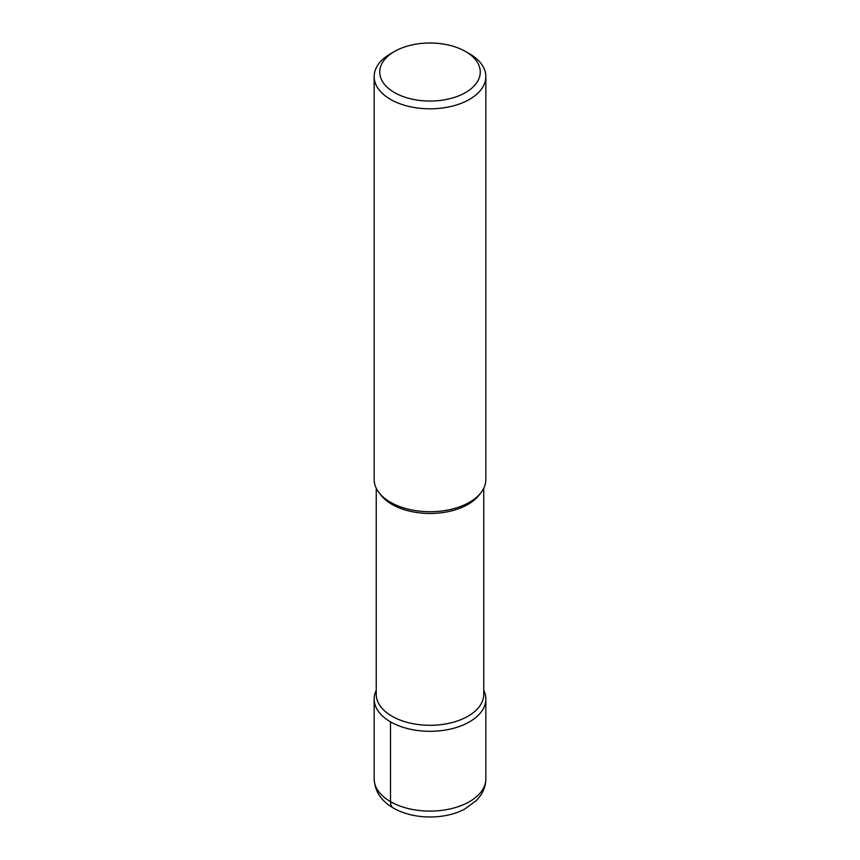 <?xml version="1.0" encoding="UTF-8"?>
<svg xmlns="http://www.w3.org/2000/svg" width="860" height="860" viewBox="0 0 860 860"><rect width="100%" height="100%" fill="white"/><g stroke="black" fill="none" stroke-linecap="round" stroke-linejoin="round"><path stroke-width="1.29" d="M483.761 488.222L483.761 694.267A53.761 31.035 180 0 1 430 725.303A53.761 31.035 180 0 1 376.239 694.257M483.761 690.279L484.04 690.913A55.846 32.25 180 0 1 430 731.301A55.846 32.25 180 0 1 375.96 690.913L376.239 690.279M485.846 479.482A55.846 32.25 180 0 1 480.987 492.64L479.084 495.102A53.761 31.035 180 0 1 430.011 513.474A53.761 31.035 180 0 1 380.926 495.113L379.013 492.629M480.987 492.64A55.846 32.25 180 0 1 430.011 511.721A55.846 32.25 180 0 1 379.023 492.64A55.846 32.25 180 0 1 374.154 479.471L374.154 76.583A55.846 32.25 180 0 1 390.504 53.782L394.46 51.503A50.267 29.025 180 0 1 465.539 51.503L465.539 51.503A50.267 29.025 180 0 1 465.539 92.547A50.267 29.025 180 0 1 394.46 92.547A50.267 29.025 180 0 1 394.46 51.503M465.539 51.503L469.495 53.782A55.846 32.25 180 0 1 485.846 76.583A55.846 32.25 180 0 1 430 108.822A55.846 32.25 180 0 1 374.154 76.583M483.761 690.3A55.846 32.25 180 0 1 485.846 699.051A55.846 32.25 180 0 1 430 731.301A55.846 32.25 180 0 1 374.154 699.051A55.846 32.25 180 0 1 376.239 690.3M390.504 721.852L390.504 801.66A13.964 8.062 120 0 0 393.407 808.056M485.846 699.051L485.846 778.859A55.846 32.25 180 0 1 430 811.098A55.846 32.25 180 0 1 374.154 778.848L374.154 699.051M376.239 488.222L376.239 694.267M485.846 76.583L485.846 479.471M485.846 778.859C485.782 784.954 483.976 790.566 480.428 795.693L476.612 800.348L464.529 809.185C445.534 819.365 415.713 819.763 395.654 809.282C385.011 803.713 374.96 794.823 374.154 778.859"/></g></svg>
